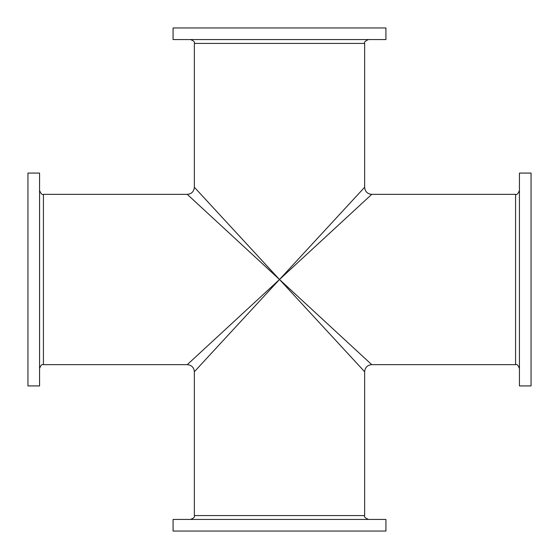 <?xml version="1.0" encoding="UTF-8"?>
<svg xmlns="http://www.w3.org/2000/svg" width="559" height="559" viewBox="0 0 559 559"><rect width="100%" height="100%" fill="white"/><g stroke="black" fill="none" stroke-linecap="round" stroke-linejoin="round"><path stroke-width="0.84" d="M27.95 279.5L27.95 173.073L39.563 173.073L39.563 385.927L27.95 385.927L27.95 279.5M279.5 531.05L173.073 531.05L173.073 519.437L385.927 519.437L385.927 531.05L279.5 531.05M279.5 279.5L194.539 371.539L279.5 279.5L364.461 371.539L279.5 279.5L371.539 364.461L279.5 279.5L371.539 194.539L279.5 279.5L194.539 187.461L279.5 279.5L364.461 187.461L279.5 279.5L187.461 194.539L279.5 279.5L187.461 364.461L279.5 279.5M519.437 279.5L519.437 173.073L531.05 173.073L531.05 385.927L519.437 385.927L519.437 279.5M279.5 27.95L385.927 27.95L385.927 39.563L173.073 39.563L173.073 27.95L279.5 27.95M190.493 39.563C193.728 40.772 195.014 42.058 194.357 43.427L364.643 43.427L364.643 187.265C365.062 191.569 367.431 193.938 371.735 194.357L515.573 194.357L515.573 364.643L371.735 364.643C367.431 365.062 365.062 367.431 364.643 371.735L364.643 515.573L194.357 515.573C195.014 516.942 193.728 518.228 190.493 519.437M194.357 515.573L194.357 371.735C193.938 367.431 191.569 365.062 187.265 364.643L43.427 364.643L43.427 194.357C42.232 195.098 40.947 193.812 39.563 190.493M364.643 515.573C363.902 516.768 365.188 518.053 368.507 519.437M515.573 194.357C516.768 195.098 518.053 193.812 519.437 190.493M515.573 364.643C516.942 363.986 518.228 365.272 519.437 368.507M364.643 43.427C363.902 42.232 365.188 40.947 368.507 39.563M194.357 43.427L194.357 187.265C193.938 191.569 191.569 193.938 187.265 194.357L43.427 194.357M43.427 364.643C42.058 363.986 40.772 365.272 39.563 368.507"/></g></svg>

